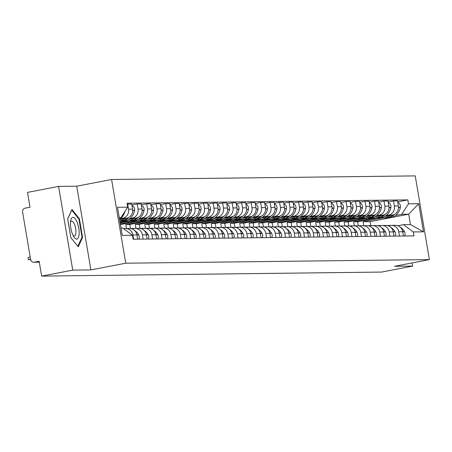<?xml version="1.0" encoding="UTF-8"?>
<svg xmlns="http://www.w3.org/2000/svg" width="452" height="452" viewBox="0 0 452 452"><rect width="100%" height="100%" fill="white"/><g stroke="black" fill="none" stroke-linecap="round" stroke-linejoin="round"><path stroke-width="0.68" d="M58.596 186.416L72.755 270.121L41.657 276.104L381.584 272.07L412.682 266.087L394.551 266.301L429.4 259.601L415.241 175.896L111.582 179.5L76.733 186.201L58.596 186.416L27.499 192.399L30.001 207.214L25.159 208.146A3.401 3.175 -90.7 0 0 22.6 212.095L30.612 259.471A3.401 3.175 -90.7 0 0 34.307 262.216L39.296 262.16M72.755 270.121L90.892 269.906L125.741 263.205L429.4 259.601M41.657 276.104L39.149 261.29L34.307 262.216M412.682 266.087L412.145 262.917M384.511 216.61L392.494 215.073A7.825 7.305 -90.7 0 0 398.381 205.993L397.517 200.886L393.5 200.931L394.364 206.039A7.825 7.305 89.3 0 1 388.477 215.124L386.081 215.581M358.323 225.825L357.639 221.774L377.024 218.05M398.721 231.819L402.738 231.774A7.825 7.305 -90.7 0 0 395.455 225.333L391.443 225.378A7.825 7.305 89.3 0 1 398.721 231.819L399.438 236.051M402.738 231.774L403.455 236.006M388.183 201.954L393.5 200.931M388.387 225.859L390.234 225.503A7.825 7.305 89.3 0 1 391.443 225.378M373.109 218.079L353.622 221.825L354.3 225.819M375.019 216.723L382.997 215.186A7.825 7.305 -90.7 0 0 388.884 206.106L388.019 200.999L384.008 201.044L384.867 206.152A7.825 7.305 89.3 0 1 378.985 215.237L376.584 215.694M348.831 225.938L348.147 221.887L367.532 218.163M393.963 236.119L393.246 231.887A7.825 7.305 -90.7 0 0 385.963 225.446L381.946 225.492A7.825 7.305 89.3 0 1 389.228 231.932L389.946 236.164M378.691 202.067L384.008 201.044M378.895 225.966L380.737 225.616A7.825 7.305 89.3 0 1 381.946 225.492M363.617 218.192L344.13 221.938L344.808 225.932M365.527 216.836L373.505 215.299A7.825 7.305 -90.7 0 0 379.392 206.214L378.527 201.112L374.51 201.157L375.375 206.265A7.825 7.305 89.3 0 1 369.487 215.35L367.092 215.807M339.339 226.051L338.655 222L358.041 218.271M384.471 236.232L383.754 232A7.825 7.305 -90.7 0 0 376.471 225.559L372.454 225.604A7.825 7.305 89.3 0 1 379.736 232.045L380.454 236.277M369.199 202.18L374.51 201.157M369.403 226.079L371.245 225.729A7.825 7.305 89.3 0 1 372.454 225.604M354.119 218.305L334.638 222.051L335.316 226.045M356.035 216.949L364.013 215.412A7.825 7.305 -90.7 0 0 369.9 206.327L369.035 201.225L365.018 201.27L365.883 206.378A7.825 7.305 89.3 0 1 359.995 215.463L357.6 215.92M329.847 226.164L329.163 222.113L348.548 218.384M374.974 236.345L374.262 232.108A7.825 7.305 -90.7 0 0 366.979 225.667L362.962 225.717A7.825 7.305 89.3 0 1 370.244 232.158L370.962 236.39M359.707 202.293L365.018 201.27M359.911 226.192L361.753 225.842A7.825 7.305 89.3 0 1 362.962 225.717M344.627 218.418L325.146 222.164L325.819 226.158M346.543 217.062L354.521 215.525A7.825 7.305 -90.7 0 0 360.408 206.44L359.543 201.338L355.526 201.383L356.391 206.491A7.825 7.305 89.3 0 1 350.503 215.57L348.108 216.033M320.355 226.277L319.666 222.226L339.051 218.497M365.482 236.458L364.77 232.221A7.825 7.305 -90.7 0 0 357.487 225.78L353.47 225.83A7.825 7.305 89.3 0 1 360.752 232.272L361.464 236.503M350.21 202.406L355.526 201.383M350.413 226.305L352.261 225.955A7.825 7.305 89.3 0 1 353.47 225.83M335.135 218.525L315.654 222.277L316.327 226.271M337.045 217.175L345.029 215.638A7.825 7.305 -90.7 0 0 350.916 206.553L350.051 201.451L346.034 201.496L346.899 206.604A7.825 7.305 89.3 0 1 341.011 215.683L338.616 216.146M310.857 226.39L310.174 222.339L329.559 218.61M355.99 236.571L355.272 232.334A7.825 7.305 -90.7 0 0 347.989 225.893L343.978 225.943A7.825 7.305 89.3 0 1 351.255 232.384L351.972 236.616M340.718 202.519L346.034 201.496M340.921 226.418L342.769 226.062A7.825 7.305 89.3 0 1 343.978 225.943M325.643 218.638L306.157 222.384L306.835 226.384M327.553 217.282L335.531 215.751A7.825 7.305 -90.7 0 0 341.418 206.666L340.559 201.564L336.542 201.609L337.407 206.717A7.825 7.305 89.3 0 1 331.519 215.796L329.118 216.259M301.365 226.503L300.682 222.452L320.067 218.723M346.498 236.684L345.78 232.447A7.825 7.305 -90.7 0 0 338.497 226.006L334.48 226.056A7.825 7.305 89.3 0 1 341.763 232.497L342.48 236.729M331.226 202.632L336.542 201.609M331.429 226.531L333.271 226.175A7.825 7.305 89.3 0 1 334.48 226.056M316.151 218.751L296.665 222.497L297.343 226.497M318.061 217.395L326.039 215.864A7.825 7.305 -90.7 0 0 331.926 206.779L331.062 201.677L327.045 201.722L327.909 206.83A7.825 7.305 89.3 0 1 322.022 215.909L319.626 216.372M291.873 226.61L291.19 222.565L310.575 218.836M337.006 236.797L336.288 232.56A7.825 7.305 -90.7 0 0 329.005 226.119L324.988 226.169A7.825 7.305 89.3 0 1 332.271 232.61L332.988 236.842M321.734 202.745L327.045 201.722M321.937 226.644L323.779 226.288A7.825 7.305 89.3 0 1 324.988 226.169M306.654 218.864L287.173 222.61L287.851 226.61M308.569 217.508L316.547 215.977A7.825 7.305 -90.7 0 0 322.434 206.892L321.57 201.784L317.553 201.835L318.417 206.943A7.825 7.305 89.3 0 1 312.53 216.022L310.134 216.485M282.381 226.723L281.698 222.678L301.083 218.949M327.508 236.91L326.796 232.673A7.825 7.305 -90.7 0 0 319.513 226.232L315.496 226.282A7.825 7.305 89.3 0 1 322.779 232.723L323.496 236.955M312.242 202.858L317.553 201.835M312.445 226.757L314.287 226.401A7.825 7.305 89.3 0 1 315.496 226.282M297.162 218.977L277.681 222.723L278.353 226.723M299.077 217.621L307.055 216.09A7.825 7.305 -90.7 0 0 312.942 207.005L312.078 201.897L308.061 201.948L308.925 207.056A7.825 7.305 89.3 0 1 303.038 216.135L300.642 216.598M272.889 226.836L272.206 222.791L291.585 219.062M318.016 237.023L317.304 232.786A7.825 7.305 -90.7 0 0 310.021 226.345L306.004 226.395A7.825 7.305 89.3 0 1 313.287 232.837L313.999 237.068M302.744 202.971L308.061 201.948M302.947 226.87L304.795 226.514A7.825 7.305 89.3 0 1 306.004 226.395M287.67 219.09L268.189 222.836L268.861 226.836M289.585 217.734L297.563 216.203A7.825 7.305 -90.7 0 0 303.45 207.118L302.586 202.01L298.569 202.061L299.433 207.169A7.825 7.305 89.3 0 1 293.546 216.248L291.15 216.711M263.397 226.949L262.708 222.904L282.093 219.175M308.524 237.13L307.806 232.899A7.825 7.305 -90.7 0 0 300.529 226.458L296.512 226.508A7.825 7.305 89.3 0 1 303.789 232.949L304.507 237.181M293.252 203.084L298.569 202.061M293.455 226.983L295.303 226.627A7.825 7.305 89.3 0 1 296.512 226.508M278.178 219.203L258.691 222.949L259.369 226.949M280.087 217.847L288.071 216.316A7.825 7.305 -90.7 0 0 293.953 207.231L293.094 202.123L289.077 202.174L289.941 207.276A7.825 7.305 89.3 0 1 284.054 216.361L281.652 216.824M253.9 227.062L253.216 223.017L272.601 219.288M299.032 237.243L298.314 233.012A7.825 7.305 -90.7 0 0 291.031 226.571L287.014 226.616A7.825 7.305 89.3 0 1 294.297 233.062L295.015 237.294M283.76 203.197L289.077 202.174M283.963 227.096L285.805 226.74A7.825 7.305 89.3 0 1 287.014 226.616M268.686 219.316L249.199 223.062L249.877 227.062M270.595 217.96L278.573 216.429A7.825 7.305 -90.7 0 0 284.461 207.344L283.596 202.236L279.579 202.287L280.443 207.389A7.825 7.305 89.3 0 1 274.556 216.474L272.16 216.937M244.408 227.175L243.724 223.13L263.109 219.401M289.54 237.356L288.822 233.125A7.825 7.305 -90.7 0 0 281.539 226.684L277.522 226.729A7.825 7.305 89.3 0 1 284.805 233.17L285.523 237.407M274.268 203.31L279.579 202.287M274.471 227.209L276.313 226.853A7.825 7.305 89.3 0 1 277.522 226.729M259.188 219.429L239.707 223.175L240.385 227.17M261.103 218.073L269.081 216.542A7.825 7.305 -90.7 0 0 274.969 207.457L274.104 202.349L270.087 202.4L270.951 207.502A7.825 7.305 89.3 0 1 265.064 216.587L262.668 217.05M234.916 227.288L234.232 223.243L253.617 219.514M280.048 237.469L279.33 233.238A7.825 7.305 -90.7 0 0 272.047 226.797L268.03 226.842A7.825 7.305 89.3 0 1 275.313 233.283L276.031 237.52M264.776 203.423L270.087 202.4M264.979 227.322L266.821 226.966A7.825 7.305 89.3 0 1 268.03 226.842M249.696 219.542L230.215 223.288L230.893 227.283M251.611 218.186L259.589 216.655A7.825 7.305 -90.7 0 0 265.477 207.57L264.612 202.462L260.595 202.513L261.459 207.615A7.825 7.305 89.3 0 1 255.572 216.7L253.176 217.163M225.424 227.401L224.74 223.356L244.12 219.627M270.55 237.582L269.838 233.351A7.825 7.305 -90.7 0 0 262.555 226.91L258.538 226.955A7.825 7.305 89.3 0 1 265.821 233.396L266.533 237.633M255.278 203.53L260.595 202.513M255.482 227.435L257.329 227.079A7.825 7.305 89.3 0 1 258.538 226.955M240.204 219.655L220.723 223.401L221.395 227.396M242.119 218.299L250.097 216.762A7.825 7.305 -90.7 0 0 255.985 207.683L255.12 202.575L251.103 202.626L251.967 207.728A7.825 7.305 89.3 0 1 246.08 216.813L243.684 217.271M215.932 227.514L215.242 223.463L234.628 219.74M261.058 237.695L260.341 233.464A7.825 7.305 -90.7 0 0 253.063 227.023L249.046 227.068A7.825 7.305 89.3 0 1 256.329 233.509L257.041 237.746M245.786 203.643L251.103 202.626M245.99 227.548L247.837 227.192A7.825 7.305 89.3 0 1 249.046 227.068M230.712 219.768L211.225 223.514L211.903 227.509M232.622 218.412L240.605 216.875A7.825 7.305 -90.7 0 0 246.487 207.796L245.628 202.688L241.611 202.733L242.475 207.841A7.825 7.305 89.3 0 1 236.588 216.926L234.187 217.384M206.434 227.627L205.75 223.576L225.136 219.853M251.566 237.808L250.849 233.577A7.825 7.305 -90.7 0 0 243.566 227.136L239.549 227.181A7.825 7.305 89.3 0 1 246.832 233.622L247.549 237.859M236.294 203.756L241.611 202.733M236.498 227.661L238.34 227.305A7.825 7.305 89.3 0 1 239.549 227.181M221.22 219.881L201.733 223.627L202.411 227.622M223.13 218.525L231.108 216.988A7.825 7.305 -90.7 0 0 236.995 207.909L236.13 202.801L232.113 202.846L232.978 207.954A7.825 7.305 89.3 0 1 227.09 217.039L224.695 217.497M196.942 227.74L196.258 223.689L215.644 219.966M242.074 237.921L241.357 233.69A7.825 7.305 -90.7 0 0 234.074 227.249L230.057 227.294A7.825 7.305 89.3 0 1 237.34 233.735L238.057 237.972M226.802 203.869L232.113 202.846M227.006 227.774L228.848 227.418A7.825 7.305 89.3 0 1 230.057 227.294M211.722 219.994L192.241 223.74L192.919 227.735M213.638 218.638L221.616 217.101A7.825 7.305 -90.7 0 0 227.503 208.022L226.638 202.914L222.621 202.959L223.486 208.067A7.825 7.305 89.3 0 1 217.598 217.152L215.203 217.61M187.45 227.853L186.766 223.802L206.152 220.079M232.582 238.034L231.865 233.803A7.825 7.305 -90.7 0 0 224.582 227.362L220.565 227.407A7.825 7.305 89.3 0 1 227.848 233.848L228.565 238.08M217.31 203.982L222.621 202.959M217.514 227.887L219.356 227.531A7.825 7.305 89.3 0 1 220.565 227.407M202.23 220.107L182.749 223.853L183.427 227.848M204.146 218.751L212.124 217.214A7.825 7.305 -90.7 0 0 218.011 208.135L217.146 203.027L213.129 203.072L213.994 208.18A7.825 7.305 89.3 0 1 208.106 217.265L205.711 217.723M177.958 227.966L177.274 223.915L196.654 220.192M223.085 238.147L222.373 233.916A7.825 7.305 -90.7 0 0 215.09 227.475L211.073 227.52A7.825 7.305 89.3 0 1 218.356 233.961L219.067 238.193M207.813 204.095L213.129 203.072M208.016 228L209.864 227.644A7.825 7.305 89.3 0 1 211.073 227.52M192.738 220.22L173.257 223.966L173.93 227.961M194.654 218.864L202.632 217.327A7.825 7.305 -90.7 0 0 208.519 208.248L207.654 203.14L203.637 203.185L204.502 208.293A7.825 7.305 89.3 0 1 198.614 217.378L196.219 217.836M168.466 228.079L167.777 224.028L187.162 220.305M213.593 238.26L212.875 234.029A7.825 7.305 -90.7 0 0 205.598 227.588L201.581 227.633A7.825 7.305 89.3 0 1 208.864 234.074L209.575 238.306M198.321 204.208L203.637 203.185M198.524 228.107L200.372 227.757A7.825 7.305 89.3 0 1 201.581 227.633M183.246 220.333L163.76 224.079L164.438 228.074M185.156 218.977L193.14 217.44A7.825 7.305 -90.7 0 0 199.021 208.361L198.162 203.253L194.145 203.298L195.01 208.406A7.825 7.305 89.3 0 1 189.122 217.491L186.727 217.949M158.968 228.192L158.285 224.141L177.67 220.412M204.101 238.373L203.383 234.142A7.825 7.305 -90.7 0 0 196.1 227.701L192.083 227.746A7.825 7.305 89.3 0 1 199.366 234.187L200.083 238.419M188.829 204.321L194.145 203.298M189.032 228.22L190.874 227.87A7.825 7.305 89.3 0 1 192.083 227.746M173.754 220.446L154.268 224.192L154.946 228.187M175.664 219.09L183.642 217.553A7.825 7.305 -90.7 0 0 189.529 208.468L188.665 203.366L184.653 203.411L185.512 208.519A7.825 7.305 89.3 0 1 179.625 217.604L177.229 218.062M149.476 228.305L148.793 224.254L168.178 220.525M194.609 238.486L193.891 234.249A7.825 7.305 -90.7 0 0 186.608 227.808L182.591 227.859A7.825 7.305 89.3 0 1 189.874 234.3L190.591 238.532M179.337 204.434L184.653 203.411M179.54 228.333L181.382 227.983A7.825 7.305 89.3 0 1 182.591 227.859M164.262 220.559L144.776 224.305L145.454 228.3M166.172 219.203L174.15 217.666A7.825 7.305 -90.7 0 0 180.037 208.581L179.173 203.479L175.156 203.524L176.02 208.632A7.825 7.305 89.3 0 1 170.133 217.711L167.737 218.175M139.984 228.418L139.301 224.367L158.686 220.638M185.117 238.599L184.399 234.362A7.825 7.305 -90.7 0 0 177.116 227.921L173.099 227.972A7.825 7.305 89.3 0 1 180.382 234.413L181.099 238.645M169.845 204.547L175.156 203.524M170.048 228.446L171.89 228.096A7.825 7.305 89.3 0 1 173.099 227.972M154.765 220.666L135.284 224.418L135.962 228.413M156.68 219.316L164.658 217.779A7.825 7.305 -90.7 0 0 170.545 208.694L169.681 203.592L165.664 203.637L166.528 208.745A7.825 7.305 89.3 0 1 160.641 217.824L158.245 218.288M130.492 228.531L129.809 224.48L149.188 220.751M175.619 238.712L174.907 234.475A7.825 7.305 -90.7 0 0 167.624 228.034L163.607 228.085A7.825 7.305 89.3 0 1 170.89 234.526L171.602 238.758M160.347 204.66L165.664 203.637M160.55 228.559L162.398 228.203A7.825 7.305 89.3 0 1 163.607 228.085M145.273 220.779L125.792 224.525L126.464 228.526M147.188 219.423L155.166 217.892A7.825 7.305 -90.7 0 0 161.053 208.807L160.189 203.705L156.172 203.75L157.036 208.858A7.825 7.305 89.3 0 1 151.149 217.937L148.753 218.401M120.43 224.571L139.696 220.864M166.127 238.825L165.409 234.588A7.825 7.305 -90.7 0 0 158.132 228.147L154.115 228.198A7.825 7.305 89.3 0 1 161.398 234.639L162.11 238.871M150.855 204.773L156.172 203.75M151.058 228.672L152.906 228.316A7.825 7.305 89.3 0 1 154.115 228.198M135.781 220.892L120.305 223.87M137.69 219.536L145.674 218.005A7.825 7.305 -90.7 0 0 151.556 208.92L150.697 203.818L146.68 203.863L147.544 208.971A7.825 7.305 89.3 0 1 141.657 218.05L139.261 218.514M120.147 222.915L130.204 220.977M156.635 238.938L155.917 234.701A7.825 7.305 -90.7 0 0 148.635 228.26L144.623 228.311A7.825 7.305 89.3 0 1 151.9 234.752L152.618 238.984M141.363 204.886L146.68 203.863M141.566 228.785L143.408 228.429A7.825 7.305 89.3 0 1 144.623 228.311M126.289 221.005L120.029 222.209M128.198 219.649L136.176 218.118A7.825 7.305 -90.7 0 0 142.064 209.033L141.199 203.925L137.188 203.976L138.046 209.084A7.825 7.305 89.3 0 1 132.165 218.163L129.764 218.627M119.865 221.254L120.712 221.09M147.143 239.052L146.425 234.814A7.825 7.305 -90.7 0 0 139.143 228.373L135.125 228.424A7.825 7.305 89.3 0 1 142.408 234.865L143.126 239.097M131.871 204.999L137.188 203.976M132.074 228.898L133.916 228.542A7.825 7.305 89.3 0 1 135.125 228.424M119.588 219.593L126.684 218.231A7.825 7.305 -90.7 0 0 132.572 209.146L131.707 204.038L127.69 204.089L128.554 209.197A7.825 7.305 89.3 0 1 122.667 218.276L120.272 218.74M137.651 239.164L136.933 234.927A7.825 7.305 -90.7 0 0 129.651 228.486L125.633 228.537A7.825 7.305 89.3 0 1 132.916 234.978L133.634 239.21M127.221 204.18L127.69 204.089M123.752 228.785L124.424 228.655A7.825 7.305 89.3 0 1 125.633 228.537M129.809 224.48L125.792 224.525M139.301 224.367L135.284 224.418M148.793 224.254L144.776 224.305M158.285 224.141L154.268 224.192M167.777 224.028L163.76 224.079M177.274 223.915L173.257 223.966M186.766 223.802L182.749 223.853M196.258 223.689L192.241 223.74M205.75 223.576L201.733 223.627M215.242 223.463L211.225 223.514M224.74 223.356L220.723 223.401M234.232 223.243L230.215 223.288M243.724 223.13L239.707 223.175M253.216 223.017L249.199 223.062M262.708 222.904L258.691 222.949M272.206 222.791L268.189 222.836M281.698 222.678L277.681 222.723M291.19 222.565L287.173 222.61M300.682 222.452L296.665 222.497M310.174 222.339L306.157 222.384M319.666 222.226L315.654 222.277M329.163 222.113L325.146 222.164M338.655 222L334.638 222.051M348.147 221.887L344.13 221.938M357.639 221.774L353.622 221.825M370.798 225.65L370.115 221.627L389.861 217.83M391.426 217.531L408.715 214.203L401.721 214.288L395.573 215.468M382.601 217.966L363.12 221.712L363.792 225.706M370.115 221.627L363.12 221.712M397.879 225.746L403.478 224.667L410.472 224.582L408.715 214.203L418.727 203.699L423.484 231.825L413.258 231.949L403.478 224.667M121.012 228.023L122.701 228L132.481 235.283L133.148 239.215L413.925 235.882L413.258 231.949M132.481 235.283L122.26 235.402L117.503 207.276L127.724 207.157L120.944 217.621L119.255 217.644M401.721 214.288L408.501 203.824L407.84 199.886L127.057 203.219L127.724 207.157M408.501 203.824L418.727 203.699M111.582 179.5L125.741 263.205M76.733 186.201L90.892 269.906M70.817 237.554L78.264 246.815L82.558 237.419L79.405 218.762L71.953 209.502L67.659 218.904L70.817 237.554L77.857 246.295L82.015 237.187L78.959 219.113L71.738 210.146L67.681 219.028M119.305 217.937L120.944 217.621M397.675 201.841L407.84 199.886M423.484 231.825L410.472 224.582M78.772 218.881L79.405 218.762M81.852 237.554L82.558 237.419M400.229 227.153A12.927 12.068 89.3 0 1 404.399 231.514L404.517 231.723A4.294 4.011 89.3 0 1 404.653 235.989M385.94 217.932A12.927 12.068 -90.7 0 0 386.432 217.937A12.927 12.068 -90.7 0 0 394.794 214.186M397.771 202.383A4.294 4.011 89.3 0 1 400.382 207.282L400.336 207.519A12.927 12.068 89.3 0 1 388.652 217.909L386.432 217.937M387.183 225.537A12.927 12.068 89.3 0 1 388.562 225.435A12.927 12.068 89.3 0 1 390.104 225.525M388.562 225.435L390.782 225.412A12.927 12.068 89.3 0 1 390.861 225.412M393.059 214.937A12.927 12.068 89.3 0 1 385.454 217.949L383.234 217.977A12.927 12.068 89.3 0 1 381.194 217.813M390.178 215.519A12.927 12.068 89.3 0 1 383.234 217.977M77.303 222.74A11.057 3.898 79.1 0 0 70.715 220.48A11.057 3.898 79.1 0 0 72.292 233.701A11.057 3.898 79.1 0 0 73.874 236.921A11.057 3.898 79.1 0 0 78.795 236.345A11.057 3.898 79.1 0 0 77.303 222.74M73.043 235.435A7.571 2.672 79.1 0 0 74.377 236.006A7.571 2.672 79.1 0 0 74.665 224.819A7.571 2.672 79.1 0 0 71.518 221.141A7.571 2.672 79.1 0 0 70.489 222.169M390.737 227.266A12.927 12.068 89.3 0 1 394.901 231.627L395.025 231.836A4.294 4.011 89.3 0 1 395.155 236.102M376.448 218.045A12.927 12.068 -90.7 0 0 376.934 218.05A12.927 12.068 -90.7 0 0 385.302 214.299M388.274 202.496A4.294 4.011 89.3 0 1 390.89 207.395L390.844 207.632A12.927 12.068 89.3 0 1 379.16 218.022L376.934 218.05M377.691 225.65A12.927 12.068 89.3 0 1 379.07 225.548A12.927 12.068 89.3 0 1 380.612 225.638M379.07 225.548L381.29 225.525A12.927 12.068 89.3 0 1 381.364 225.525M383.567 215.05A12.927 12.068 89.3 0 1 375.962 218.062L373.742 218.084A12.927 12.068 89.3 0 1 371.702 217.926M380.68 215.632A12.927 12.068 89.3 0 1 373.742 218.084M381.239 227.379A12.927 12.068 89.3 0 1 385.409 231.74L385.528 231.949A4.294 4.011 89.3 0 1 385.663 236.215M366.956 218.158A12.927 12.068 -90.7 0 0 367.442 218.163A12.927 12.068 -90.7 0 0 375.81 214.412M378.782 202.609A4.294 4.011 89.3 0 1 381.398 207.508L381.352 207.745A12.927 12.068 89.3 0 1 369.663 218.135L367.442 218.163M368.199 225.763A12.927 12.068 89.3 0 1 369.578 225.661A12.927 12.068 89.3 0 1 371.12 225.751M369.578 225.661L371.798 225.638A12.927 12.068 89.3 0 1 371.872 225.638M374.075 215.163A12.927 12.068 89.3 0 1 366.47 218.175L364.25 218.197A12.927 12.068 89.3 0 1 362.21 218.039M371.188 215.745A12.927 12.068 89.3 0 1 364.25 218.197M371.747 227.492A12.927 12.068 89.3 0 1 375.917 231.853L376.036 232.062A4.294 4.011 89.3 0 1 376.171 236.328M357.464 218.271A12.927 12.068 -90.7 0 0 357.95 218.276A12.927 12.068 -90.7 0 0 366.312 214.525M369.29 202.722A4.294 4.011 89.3 0 1 371.906 207.615L371.86 207.858A12.927 12.068 89.3 0 1 360.171 218.248L357.95 218.276M358.702 225.876A12.927 12.068 89.3 0 1 360.086 225.774A12.927 12.068 89.3 0 1 361.628 225.864M360.086 225.774L362.306 225.751A12.927 12.068 89.3 0 1 362.38 225.751M364.578 215.276A12.927 12.068 89.3 0 1 356.978 218.288L354.758 218.31A12.927 12.068 89.3 0 1 352.713 218.152M361.696 215.858A12.927 12.068 89.3 0 1 354.758 218.31M362.255 227.605A12.927 12.068 89.3 0 1 366.425 231.966L366.544 232.175A4.294 4.011 89.3 0 1 366.679 236.441M347.972 218.384A12.927 12.068 -90.7 0 0 348.458 218.389A12.927 12.068 -90.7 0 0 356.82 214.638M359.798 202.835A4.294 4.011 89.3 0 1 362.408 207.728L362.363 207.971A12.927 12.068 89.3 0 1 350.679 218.361L348.458 218.389M349.21 225.989A12.927 12.068 89.3 0 1 350.588 225.887A12.927 12.068 89.3 0 1 352.136 225.977M350.588 225.887L352.814 225.864A12.927 12.068 89.3 0 1 352.888 225.859M355.086 215.389A12.927 12.068 89.3 0 1 347.486 218.401L345.26 218.423A12.927 12.068 89.3 0 1 343.221 218.265M352.204 215.971A12.927 12.068 89.3 0 1 345.26 218.423M352.763 227.718A12.927 12.068 89.3 0 1 356.933 232.079L357.052 232.288A4.294 4.011 89.3 0 1 357.187 236.554M338.475 218.497A12.927 12.068 -90.7 0 0 338.966 218.502A12.927 12.068 -90.7 0 0 347.328 214.751M350.306 202.948A4.294 4.011 89.3 0 1 352.916 207.841L352.871 208.084A12.927 12.068 89.3 0 1 341.187 218.474L338.966 218.502M339.718 226.102A12.927 12.068 89.3 0 1 341.096 226A12.927 12.068 89.3 0 1 342.644 226.09M341.096 226L343.317 225.977A12.927 12.068 89.3 0 1 343.396 225.972M345.594 215.502A12.927 12.068 89.3 0 1 337.989 218.514L335.768 218.536A12.927 12.068 89.3 0 1 333.729 218.378M342.712 216.084A12.927 12.068 89.3 0 1 335.768 218.536M343.271 227.831A12.927 12.068 89.3 0 1 347.435 232.192L347.56 232.396A4.294 4.011 89.3 0 1 347.69 236.667M328.983 218.61A12.927 12.068 -90.7 0 0 329.468 218.615A12.927 12.068 -90.7 0 0 337.836 214.864M340.808 203.061A4.294 4.011 89.3 0 1 343.424 207.954L343.379 208.197A12.927 12.068 89.3 0 1 331.695 218.587L329.468 218.615M330.226 226.215A12.927 12.068 89.3 0 1 331.604 226.113A12.927 12.068 89.3 0 1 333.147 226.203M331.604 226.113L333.825 226.085A12.927 12.068 89.3 0 1 333.898 226.085M336.102 215.615A12.927 12.068 89.3 0 1 328.497 218.627L326.276 218.649A12.927 12.068 89.3 0 1 324.237 218.491M333.214 216.197A12.927 12.068 89.3 0 1 326.276 218.649M333.774 227.944A12.927 12.068 89.3 0 1 337.943 232.305L338.062 232.509A4.294 4.011 89.3 0 1 338.198 236.78M319.491 218.723A12.927 12.068 -90.7 0 0 319.976 218.723A12.927 12.068 -90.7 0 0 328.344 214.977M331.316 203.174A4.294 4.011 89.3 0 1 333.932 208.067L333.887 208.31A12.927 12.068 89.3 0 1 322.197 218.7L319.976 218.723M320.734 226.328A12.927 12.068 89.3 0 1 322.112 226.226A12.927 12.068 89.3 0 1 323.655 226.316M322.112 226.226L324.333 226.198A12.927 12.068 89.3 0 1 324.406 226.198M326.61 215.728A12.927 12.068 89.3 0 1 319.005 218.74L316.784 218.762A12.927 12.068 89.3 0 1 314.745 218.604M323.722 216.31A12.927 12.068 89.3 0 1 316.784 218.762M324.282 228.057A12.927 12.068 89.3 0 1 328.451 232.418L328.57 232.622A4.294 4.011 89.3 0 1 328.706 236.893M309.999 218.836A12.927 12.068 -90.7 0 0 310.484 218.836A12.927 12.068 -90.7 0 0 318.846 215.09M321.824 203.287A4.294 4.011 89.3 0 1 324.44 208.18L324.395 208.423A12.927 12.068 89.3 0 1 312.705 218.813L310.484 218.836M311.236 226.441A12.927 12.068 89.3 0 1 312.62 226.339A12.927 12.068 89.3 0 1 314.163 226.429M312.62 226.339L314.841 226.311A12.927 12.068 89.3 0 1 314.914 226.311M317.112 215.841A12.927 12.068 89.3 0 1 309.513 218.847L307.292 218.875A12.927 12.068 89.3 0 1 305.247 218.717M314.23 216.423A12.927 12.068 89.3 0 1 307.292 218.875M314.79 228.17A12.927 12.068 89.3 0 1 318.959 232.531L319.078 232.735A4.294 4.011 89.3 0 1 319.214 237.006M300.507 218.949A12.927 12.068 -90.7 0 0 300.992 218.949A12.927 12.068 -90.7 0 0 309.354 215.203M312.332 203.4A4.294 4.011 89.3 0 1 314.942 208.293L314.903 208.536A12.927 12.068 89.3 0 1 303.213 218.926L300.992 218.949M301.744 226.554A12.927 12.068 89.3 0 1 303.122 226.452A12.927 12.068 89.3 0 1 304.671 226.542M303.122 226.452L305.349 226.424A12.927 12.068 89.3 0 1 305.422 226.424M307.62 215.954A12.927 12.068 89.3 0 1 300.021 218.96L297.795 218.988A12.927 12.068 89.3 0 1 295.755 218.824M304.738 216.536A12.927 12.068 89.3 0 1 297.795 218.988M305.298 228.277A12.927 12.068 89.3 0 1 309.467 232.639L309.586 232.848A4.294 4.011 89.3 0 1 309.722 237.119M291.009 219.056A12.927 12.068 -90.7 0 0 291.5 219.062A12.927 12.068 -90.7 0 0 299.862 215.31M302.84 203.513A4.294 4.011 89.3 0 1 305.45 208.406L305.405 208.643A12.927 12.068 89.3 0 1 293.721 219.039L291.5 219.062M292.252 226.667A12.927 12.068 89.3 0 1 293.63 226.565A12.927 12.068 89.3 0 1 295.179 226.65M293.63 226.565L295.851 226.537A12.927 12.068 89.3 0 1 295.93 226.537M298.128 216.067A12.927 12.068 89.3 0 1 290.523 219.073L288.303 219.101A12.927 12.068 89.3 0 1 286.263 218.937M295.246 216.649A12.927 12.068 89.3 0 1 288.303 219.101M295.806 228.39A12.927 12.068 89.3 0 1 299.97 232.752L300.094 232.961A4.294 4.011 89.3 0 1 300.224 237.232M281.517 219.169A12.927 12.068 -90.7 0 0 282.003 219.175A12.927 12.068 -90.7 0 0 290.37 215.423M293.342 203.626A4.294 4.011 89.3 0 1 295.958 208.519L295.913 208.756A12.927 12.068 89.3 0 1 284.229 219.152L282.003 219.175M282.76 226.78A12.927 12.068 89.3 0 1 284.138 226.678A12.927 12.068 89.3 0 1 285.681 226.763M284.138 226.678L286.359 226.65A12.927 12.068 89.3 0 1 286.432 226.65M288.636 216.18A12.927 12.068 89.3 0 1 281.031 219.186L278.811 219.214A12.927 12.068 89.3 0 1 276.771 219.05M285.749 216.762A12.927 12.068 89.3 0 1 278.811 219.214M286.308 228.503A12.927 12.068 89.3 0 1 290.478 232.865L290.596 233.074A4.294 4.011 89.3 0 1 290.732 237.345M272.025 219.282A12.927 12.068 -90.7 0 0 272.511 219.288A12.927 12.068 -90.7 0 0 280.878 215.536M283.85 203.739A4.294 4.011 89.3 0 1 286.466 208.632L286.421 208.869A12.927 12.068 89.3 0 1 274.731 219.265L272.511 219.288M273.268 226.893A12.927 12.068 89.3 0 1 274.647 226.791A12.927 12.068 89.3 0 1 276.189 226.876M274.647 226.791L276.867 226.763A12.927 12.068 89.3 0 1 276.94 226.763M279.144 216.293A12.927 12.068 89.3 0 1 271.539 219.299L269.319 219.327A12.927 12.068 89.3 0 1 267.279 219.163M276.257 216.87A12.927 12.068 89.3 0 1 269.319 219.327M276.816 228.616A12.927 12.068 89.3 0 1 280.986 232.978L281.104 233.187A4.294 4.011 89.3 0 1 281.24 237.458M262.533 219.395A12.927 12.068 -90.7 0 0 263.019 219.401A12.927 12.068 -90.7 0 0 271.381 215.649M274.358 203.852A4.294 4.011 89.3 0 1 276.974 208.745L276.929 208.982A12.927 12.068 89.3 0 1 265.239 219.373L263.019 219.401M263.77 227.006A12.927 12.068 89.3 0 1 265.154 226.904A12.927 12.068 89.3 0 1 266.697 226.989M265.154 226.904L267.375 226.876A12.927 12.068 89.3 0 1 267.448 226.876M269.652 216.406A12.927 12.068 89.3 0 1 262.047 219.412L259.827 219.44A12.927 12.068 89.3 0 1 257.781 219.276M266.765 216.983A12.927 12.068 89.3 0 1 259.827 219.44M267.324 228.729A12.927 12.068 89.3 0 1 271.494 233.091L271.612 233.3A4.294 4.011 89.3 0 1 271.748 237.571M253.041 219.508A12.927 12.068 -90.7 0 0 253.527 219.514A12.927 12.068 -90.7 0 0 261.889 215.762M264.866 203.965A4.294 4.011 89.3 0 1 267.477 208.858L267.437 209.095A12.927 12.068 89.3 0 1 255.747 219.486L253.527 219.514M254.278 227.119A12.927 12.068 89.3 0 1 255.657 227.017A12.927 12.068 89.3 0 1 257.205 227.102M255.657 227.017L257.883 226.989A12.927 12.068 89.3 0 1 257.956 226.989M260.154 216.519A12.927 12.068 89.3 0 1 252.555 219.525L250.329 219.553A12.927 12.068 89.3 0 1 248.289 219.389M257.273 217.096A12.927 12.068 89.3 0 1 250.329 219.553M257.832 228.842A12.927 12.068 89.3 0 1 262.002 233.204L262.12 233.413A4.294 4.011 89.3 0 1 262.256 237.684M243.549 219.621A12.927 12.068 -90.7 0 0 244.035 219.627A12.927 12.068 -90.7 0 0 252.397 215.875M255.374 204.072A4.294 4.011 89.3 0 1 257.985 208.971L257.939 209.208A12.927 12.068 89.3 0 1 246.255 219.599L244.035 219.627M244.786 227.232A12.927 12.068 89.3 0 1 246.165 227.13A12.927 12.068 89.3 0 1 247.713 227.215M246.165 227.13L248.385 227.102A12.927 12.068 89.3 0 1 248.464 227.102M250.662 216.632A12.927 12.068 89.3 0 1 243.057 219.638L240.837 219.666A12.927 12.068 89.3 0 1 238.797 219.502M247.781 217.209A12.927 12.068 89.3 0 1 240.837 219.666M248.34 228.955A12.927 12.068 89.3 0 1 252.504 233.317L252.628 233.526A4.294 4.011 89.3 0 1 252.758 237.797M234.051 219.734A12.927 12.068 -90.7 0 0 234.543 219.74A12.927 12.068 -90.7 0 0 242.905 215.988M245.877 204.185A4.294 4.011 89.3 0 1 248.493 209.084L248.447 209.321A12.927 12.068 89.3 0 1 236.763 219.712L234.543 219.74M235.294 227.345A12.927 12.068 89.3 0 1 236.673 227.243A12.927 12.068 89.3 0 1 238.215 227.328M236.673 227.243L238.893 227.215A12.927 12.068 89.3 0 1 238.967 227.215M241.17 216.745A12.927 12.068 89.3 0 1 233.565 219.751L231.345 219.779A12.927 12.068 89.3 0 1 229.305 219.615M238.283 217.322A12.927 12.068 89.3 0 1 231.345 219.779M238.842 229.068A12.927 12.068 89.3 0 1 243.012 233.43L243.131 233.639A4.294 4.011 89.3 0 1 243.266 237.91M224.559 219.847A12.927 12.068 -90.7 0 0 225.045 219.853A12.927 12.068 -90.7 0 0 233.413 216.101M236.385 204.298A4.294 4.011 89.3 0 1 239.001 209.197L238.955 209.434A12.927 12.068 89.3 0 1 227.266 219.825L225.045 219.853M225.802 227.452A12.927 12.068 89.3 0 1 227.181 227.356A12.927 12.068 89.3 0 1 228.723 227.441M227.181 227.356L229.401 227.328A12.927 12.068 89.3 0 1 229.475 227.328M231.678 216.858A12.927 12.068 89.3 0 1 224.073 219.864L221.853 219.892A12.927 12.068 89.3 0 1 219.813 219.728M228.791 217.435A12.927 12.068 89.3 0 1 221.853 219.892M229.35 229.181A12.927 12.068 89.3 0 1 233.52 233.543L233.639 233.752A4.294 4.011 89.3 0 1 233.774 238.023M215.067 219.96A12.927 12.068 -90.7 0 0 215.553 219.966A12.927 12.068 -90.7 0 0 223.915 216.214M226.893 204.411A4.294 4.011 89.3 0 1 229.509 209.31L229.463 209.547A12.927 12.068 89.3 0 1 217.774 219.938L215.553 219.966M216.305 227.565A12.927 12.068 89.3 0 1 217.689 227.469A12.927 12.068 89.3 0 1 219.231 227.554M217.689 227.469L219.909 227.441A12.927 12.068 89.3 0 1 219.983 227.441M222.186 216.971A12.927 12.068 89.3 0 1 214.581 219.977L212.361 220.005A12.927 12.068 89.3 0 1 210.316 219.841M219.299 217.548A12.927 12.068 89.3 0 1 212.361 220.005M219.858 229.294A12.927 12.068 89.3 0 1 224.028 233.656L224.147 233.865A4.294 4.011 89.3 0 1 224.282 238.131M205.575 220.073A12.927 12.068 -90.7 0 0 206.061 220.079A12.927 12.068 -90.7 0 0 214.423 216.327M217.401 204.524A4.294 4.011 89.3 0 1 220.011 209.423L219.971 209.66A12.927 12.068 89.3 0 1 208.282 220.051L206.061 220.079M206.813 227.678A12.927 12.068 89.3 0 1 208.191 227.576A12.927 12.068 89.3 0 1 209.739 227.667M208.191 227.576L210.417 227.554A12.927 12.068 89.3 0 1 210.491 227.554M212.689 217.079A12.927 12.068 89.3 0 1 205.089 220.09L202.863 220.118A12.927 12.068 89.3 0 1 200.824 219.954M209.807 217.661A12.927 12.068 89.3 0 1 202.863 220.118M210.366 229.407A12.927 12.068 89.3 0 1 214.536 233.769L214.655 233.978A4.294 4.011 89.3 0 1 214.79 238.244M196.083 220.186A12.927 12.068 -90.7 0 0 196.569 220.192A12.927 12.068 -90.7 0 0 204.931 216.44M207.909 204.637A4.294 4.011 89.3 0 1 210.519 209.536L210.474 209.773A12.927 12.068 89.3 0 1 198.79 220.164L196.569 220.192M197.321 227.791A12.927 12.068 89.3 0 1 198.699 227.689A12.927 12.068 89.3 0 1 200.247 227.78M198.699 227.689L200.92 227.667A12.927 12.068 89.3 0 1 200.999 227.667M203.197 217.192A12.927 12.068 89.3 0 1 195.592 220.203L193.371 220.226A12.927 12.068 89.3 0 1 191.332 220.067M200.315 217.774A12.927 12.068 89.3 0 1 193.371 220.226M200.874 229.52A12.927 12.068 89.3 0 1 205.038 233.882L205.163 234.091A4.294 4.011 89.3 0 1 205.293 238.357M186.586 220.299A12.927 12.068 -90.7 0 0 187.077 220.305A12.927 12.068 -90.7 0 0 195.439 216.553M198.411 204.75A4.294 4.011 89.3 0 1 201.027 209.649L200.982 209.886A12.927 12.068 89.3 0 1 189.298 220.277L187.077 220.305M187.829 227.904A12.927 12.068 89.3 0 1 189.207 227.802A12.927 12.068 89.3 0 1 190.75 227.893M189.207 227.802L191.428 227.78A12.927 12.068 89.3 0 1 191.501 227.78M193.705 217.305A12.927 12.068 89.3 0 1 186.1 220.316L183.879 220.339A12.927 12.068 89.3 0 1 181.84 220.18M190.817 217.887A12.927 12.068 89.3 0 1 183.879 220.339M191.377 229.633A12.927 12.068 89.3 0 1 195.546 233.995L195.671 234.204A4.294 4.011 89.3 0 1 195.801 238.47M177.094 220.412A12.927 12.068 -90.7 0 0 177.579 220.418A12.927 12.068 -90.7 0 0 185.947 216.666M188.919 204.863A4.294 4.011 89.3 0 1 191.535 209.756L191.49 209.999A12.927 12.068 89.3 0 1 179.8 220.39L177.579 220.418M178.337 228.017A12.927 12.068 89.3 0 1 179.715 227.915A12.927 12.068 89.3 0 1 181.258 228.006M179.715 227.915L181.936 227.893A12.927 12.068 89.3 0 1 182.009 227.893M184.213 217.418A12.927 12.068 89.3 0 1 176.608 220.429L174.387 220.452A12.927 12.068 89.3 0 1 172.348 220.293M181.325 218A12.927 12.068 89.3 0 1 174.387 220.452M181.885 229.746A12.927 12.068 89.3 0 1 186.054 234.108L186.173 234.317A4.294 4.011 89.3 0 1 186.309 238.583M167.602 220.525A12.927 12.068 -90.7 0 0 168.087 220.531A12.927 12.068 -90.7 0 0 176.45 216.779M179.427 204.976A4.294 4.011 89.3 0 1 182.043 209.869L181.998 210.112A12.927 12.068 89.3 0 1 170.308 220.503L168.087 220.531M168.845 228.13A12.927 12.068 89.3 0 1 170.223 228.028A12.927 12.068 89.3 0 1 171.766 228.119M170.223 228.028L172.444 228.006A12.927 12.068 89.3 0 1 172.517 228M174.721 217.531A12.927 12.068 89.3 0 1 167.116 220.542L164.895 220.565A12.927 12.068 89.3 0 1 162.85 220.406M171.833 218.113A12.927 12.068 89.3 0 1 164.895 220.565M172.393 229.859A12.927 12.068 89.3 0 1 176.562 234.221L176.681 234.43A4.294 4.011 89.3 0 1 176.817 238.696M158.11 220.638A12.927 12.068 -90.7 0 0 158.595 220.644A12.927 12.068 -90.7 0 0 166.957 216.892M169.935 205.089A4.294 4.011 89.3 0 1 172.545 209.982L172.506 210.225A12.927 12.068 89.3 0 1 160.816 220.616L158.595 220.644M159.347 228.243A12.927 12.068 89.3 0 1 160.726 228.141A12.927 12.068 89.3 0 1 162.274 228.232M160.726 228.141L162.952 228.119A12.927 12.068 89.3 0 1 163.025 228.113M165.223 217.644A12.927 12.068 89.3 0 1 157.624 220.655L155.398 220.678A12.927 12.068 89.3 0 1 153.358 220.519M162.341 218.226A12.927 12.068 89.3 0 1 155.398 220.678M162.901 229.972A12.927 12.068 89.3 0 1 167.07 234.334L167.189 234.537A4.294 4.011 89.3 0 1 167.325 238.809M148.618 220.751A12.927 12.068 -90.7 0 0 149.103 220.757A12.927 12.068 -90.7 0 0 157.465 217.005M160.443 205.202A4.294 4.011 89.3 0 1 163.053 210.095L163.008 210.338A12.927 12.068 89.3 0 1 151.324 220.729L149.103 220.757M149.855 228.356A12.927 12.068 89.3 0 1 151.234 228.254A12.927 12.068 89.3 0 1 152.782 228.345M151.234 228.254L153.454 228.226A12.927 12.068 89.3 0 1 153.533 228.226M155.731 217.757A12.927 12.068 89.3 0 1 148.126 220.768L145.906 220.791A12.927 12.068 89.3 0 1 143.866 220.632M152.849 218.339A12.927 12.068 89.3 0 1 145.906 220.791M153.409 230.085A12.927 12.068 89.3 0 1 157.573 234.447L157.697 234.65A4.294 4.011 89.3 0 1 157.827 238.922M139.12 220.864A12.927 12.068 -90.7 0 0 139.611 220.864A12.927 12.068 -90.7 0 0 147.973 217.118M150.945 205.315A4.294 4.011 89.3 0 1 153.561 210.208L153.516 210.451A12.927 12.068 89.3 0 1 141.832 220.842L139.611 220.864M140.363 228.469A12.927 12.068 89.3 0 1 141.742 228.367A12.927 12.068 89.3 0 1 143.284 228.458M141.742 228.367L143.962 228.339A12.927 12.068 89.3 0 1 144.041 228.339M146.239 217.87A12.927 12.068 89.3 0 1 138.634 220.881L136.414 220.904A12.927 12.068 89.3 0 1 134.374 220.745M143.352 218.452A12.927 12.068 89.3 0 1 136.414 220.904M143.911 230.198A12.927 12.068 89.3 0 1 148.081 234.56L148.205 234.763A4.294 4.011 89.3 0 1 148.335 239.035M129.628 220.977A12.927 12.068 -90.7 0 0 130.114 220.977A12.927 12.068 -90.7 0 0 138.481 217.231M141.453 205.428A4.294 4.011 89.3 0 1 144.069 210.321L144.024 210.564A12.927 12.068 89.3 0 1 132.334 220.955L130.114 220.977M130.871 228.582A12.927 12.068 89.3 0 1 132.25 228.48A12.927 12.068 89.3 0 1 133.792 228.571M132.25 228.48L134.47 228.452A12.927 12.068 89.3 0 1 134.543 228.452M136.747 217.983A12.927 12.068 89.3 0 1 129.142 220.988L126.922 221.017A12.927 12.068 89.3 0 1 124.882 220.858M133.86 218.565A12.927 12.068 89.3 0 1 126.922 221.017M134.419 230.311A12.927 12.068 89.3 0 1 138.589 234.673L138.707 234.876A4.294 4.011 89.3 0 1 138.843 239.148M120.136 221.09A12.927 12.068 -90.7 0 0 120.622 221.09A12.927 12.068 -90.7 0 0 128.984 217.344M131.961 205.541A4.294 4.011 89.3 0 1 134.577 210.434L134.532 210.677A12.927 12.068 89.3 0 1 122.842 221.068L120.622 221.09M123.515 228.61A12.927 12.068 89.3 0 1 124.3 228.684M123.481 228.582L124.978 228.565A12.927 12.068 89.3 0 1 125.051 228.565M127.255 218.096A12.927 12.068 89.3 0 1 119.842 221.101M124.368 218.678A12.927 12.068 89.3 0 1 119.797 220.847M30.566 259.182L28.414 259.759L28.047 257.583L30.194 257.007M28.414 259.759L30.634 259.595M124.871 211.559A12.927 12.068 89.3 0 1 119.531 219.271M122.667 218.276L126.684 218.231M132.165 218.163L136.176 218.118M141.657 218.05L145.674 218.005M151.149 217.937L155.166 217.892M160.641 217.824L164.658 217.779M170.133 217.711L174.15 217.666M179.625 217.604L183.642 217.553M189.122 217.491L193.14 217.44M198.614 217.378L202.632 217.327M208.106 217.265L212.124 217.214M217.598 217.152L221.616 217.101M227.09 217.039L231.108 216.988M236.588 216.926L240.605 216.875M246.08 216.813L250.097 216.762M255.572 216.7L259.589 216.655M265.064 216.587L269.081 216.542M274.556 216.474L278.573 216.429M284.054 216.361L288.071 216.316M293.546 216.248L297.563 216.203M303.038 216.135L307.055 216.09M312.53 216.022L316.547 215.977M322.022 215.909L326.039 215.864M331.519 215.796L335.531 215.751M341.011 215.683L345.029 215.638M350.503 215.57L354.521 215.525M359.995 215.463L364.013 215.412M369.487 215.35L373.505 215.299M378.985 215.237L382.997 215.186M388.477 215.124L392.494 215.073M142.408 234.865L146.425 234.814M151.9 234.752L155.917 234.701M161.398 234.639L165.409 234.588M170.89 234.526L174.907 234.475M180.382 234.413L184.399 234.362M189.874 234.3L193.891 234.249M199.366 234.187L203.383 234.142M208.864 234.074L212.875 234.029M218.356 233.961L222.373 233.916M227.848 233.848L231.865 233.803M237.34 233.735L241.357 233.69M246.832 233.622L250.849 233.577M256.329 233.509L260.341 233.464M265.821 233.396L269.838 233.351M275.313 233.283L279.33 233.238M284.805 233.17L288.822 233.125M294.297 233.062L298.314 233.012M303.789 232.949L307.806 232.899M313.287 232.837L317.304 232.786M322.779 232.723L326.796 232.673M332.271 232.61L336.288 232.56M341.763 232.497L345.78 232.447M351.255 232.384L355.272 232.334M360.752 232.272L364.77 232.221M370.244 232.158L374.262 232.108M379.736 232.045L383.754 232M389.228 231.932L393.246 231.887M132.916 234.978L136.933 234.927M138.046 209.084L142.064 209.033M147.544 208.971L151.556 208.92M157.036 208.858L161.053 208.807M166.528 208.745L170.545 208.694M176.02 208.632L180.037 208.581M185.512 208.519L189.529 208.468M195.01 208.406L199.021 208.361M204.502 208.293L208.519 208.248M213.994 208.18L218.011 208.135M223.486 208.067L227.503 208.022M232.978 207.954L236.995 207.909M242.475 207.841L246.487 207.796M251.967 207.728L255.985 207.683M261.459 207.615L265.477 207.57M270.951 207.502L274.969 207.457M280.443 207.389L284.461 207.344M289.941 207.276L293.953 207.231M299.433 207.169L303.45 207.118M308.925 207.056L312.942 207.005M318.417 206.943L322.434 206.892M327.909 206.83L331.926 206.779M337.407 206.717L341.418 206.666M346.899 206.604L350.916 206.553M356.391 206.491L360.408 206.44M365.883 206.378L369.9 206.327M375.375 206.265L379.392 206.214M384.867 206.152L388.884 206.106M394.364 206.039L398.381 205.993M128.554 209.197L132.572 209.146M402.732 231.746L404.517 231.723M402.698 231.537L404.399 231.514M398.494 207.541L400.336 207.519M398.494 207.304L400.382 207.282M393.24 231.853L395.025 231.836M393.2 231.644L394.901 231.627M389.002 207.654L390.844 207.632M389.002 207.417L390.89 207.395M383.748 231.966L385.528 231.949M383.708 231.757L385.409 231.74M379.51 207.767L381.352 207.745M379.51 207.524L381.398 207.508M374.256 232.079L376.036 232.062M374.216 231.87L375.917 231.853M370.013 207.88L371.86 207.858M370.018 207.637L371.906 207.615M364.764 232.192L366.544 232.175M364.724 231.983L366.425 231.966M360.521 207.993L362.363 207.971M360.521 207.75L362.408 207.728M355.266 232.305L357.052 232.288M355.232 232.096L356.933 232.079M351.029 208.106L352.871 208.084M351.029 207.863L352.916 207.841M345.774 232.418L347.56 232.396M345.735 232.209L347.435 232.192M341.537 208.219L343.379 208.197M341.537 207.976L343.424 207.954M336.282 232.531L338.062 232.509M336.243 232.322L337.943 232.305M332.045 208.332L333.887 208.31M332.045 208.089L333.932 208.067M326.79 232.644L328.57 232.622M326.751 232.435L328.451 232.418M322.547 208.44L324.395 208.423M322.553 208.202L324.44 208.18M317.298 232.757L319.078 232.735M317.259 232.548L318.959 232.531M313.055 208.553L314.903 208.536M313.055 208.315L314.942 208.293M307.801 232.87L309.586 232.848M307.767 232.661L309.467 232.639M303.563 208.666L305.405 208.643M303.563 208.428L305.45 208.406M298.309 232.983L300.094 232.961M298.269 232.774L299.97 232.752M294.071 208.779L295.913 208.756M294.071 208.541L295.958 208.519M288.817 233.096L290.596 233.074M288.777 232.887L290.478 232.865M284.579 208.892L286.421 208.869M284.579 208.654L286.466 208.632M279.325 233.209L281.104 233.187M279.285 233L280.986 232.978M275.082 209.005L276.929 208.982M275.087 208.767L276.974 208.745M269.833 233.322L271.612 233.3M269.793 233.113L271.494 233.091M265.59 209.118L267.437 209.095M265.59 208.88L267.477 208.858M260.335 233.435L262.12 233.413M260.301 233.226L262.002 233.204M256.098 209.231L257.939 209.208M256.098 208.993L257.985 208.971M250.843 233.548L252.628 233.526M250.803 233.339L252.504 233.317M246.606 209.344L248.447 209.321M246.606 209.106L248.493 209.084M241.351 233.661L243.131 233.639M241.311 233.452L243.012 233.43M237.114 209.457L238.955 209.434M237.114 209.219L239.001 209.197M231.859 233.774L233.639 233.752M231.819 233.565L233.52 233.543M227.616 209.57L229.463 209.547M227.622 209.332L229.509 209.31M222.367 233.887L224.147 233.865M222.327 233.678L224.028 233.656M218.124 209.683L219.971 209.66M218.124 209.445L220.011 209.423M212.875 233.995L214.655 233.978M212.835 233.791L214.536 233.769M208.632 209.796L210.474 209.773M208.632 209.558L210.519 209.536M203.377 234.108L205.163 234.091M203.338 233.899L205.038 233.882M199.14 209.909L200.982 209.886M199.14 209.666L201.027 209.649M193.885 234.221L195.671 234.204M193.846 234.012L195.546 233.995M189.648 210.022L191.49 209.999M189.648 209.779L191.535 209.756M184.393 234.334L186.173 234.317M184.354 234.125L186.054 234.108M180.15 210.135L181.998 210.112M180.156 209.892L182.043 209.869M174.901 234.447L176.681 234.43M174.862 234.238L176.562 234.221M170.658 210.248L172.506 210.225M170.658 210.005L172.545 209.982M165.409 234.56L167.189 234.537M165.37 234.351L167.07 234.334M161.166 210.361L163.008 210.338M161.166 210.118L163.053 210.095M155.912 234.673L157.697 234.65M155.872 234.464L157.573 234.447M151.674 210.474L153.516 210.451M151.674 210.231L153.561 210.208M146.42 234.786L148.205 234.763M146.38 234.577L148.081 234.56M142.182 210.581L144.024 210.564M142.182 210.344L144.069 210.321M136.928 234.899L138.707 234.876M136.888 234.69L138.589 234.673M132.685 210.694L134.532 210.677M132.69 210.457L134.577 210.434M39.307 262.205L33.781 262.273"/></g></svg>
